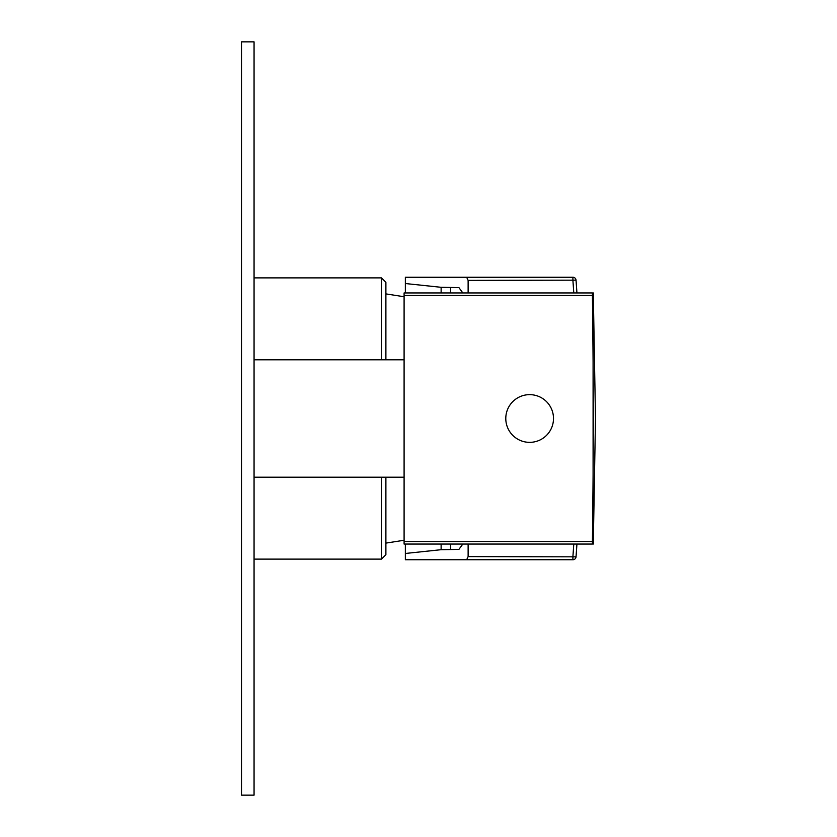 <?xml version="1.0" encoding="UTF-8"?>
<svg xmlns="http://www.w3.org/2000/svg" width="837" height="837" viewBox="0 0 837 837"><rect width="100%" height="100%" fill="white"/><g stroke="black" fill="none" stroke-linecap="round" stroke-linejoin="round"><path stroke-width="1.26" d="M381.494 477.195L381.494 559.116L254.061 559.116M385.888 359.805L385.888 282.278L381.494 277.884L381.494 359.805M385.888 477.195L385.888 554.722L381.494 559.116M405.349 292.95L405.349 283.534L441.13 287.3L458.906 287.604L462.819 292.95M462.819 544.05L458.906 549.396L441.13 549.7L405.349 553.466L405.349 544.05M468.124 292.95L468.124 280.395L466.659 277.256L405.349 277.256L512.725 277.256M512.725 559.744L405.349 559.744L466.659 559.744L468.124 556.605L468.124 544.05M405.349 559.744L405.349 553.466M405.349 283.534L405.349 277.256M573.784 292.95A1880.111 1880.111 0 0 0 572.906 280.395L572.906 277.256L466.659 277.256M468.124 280.395L576.034 280.165A3.139 3.139 0 0 0 572.906 277.256M466.659 559.744L572.906 559.744A3.139 3.139 0 0 0 576.034 556.835A1883.25 1883.25 0 0 0 576.934 544.05M468.124 556.605L576.034 556.835M576.934 292.95A1883.25 1883.25 0 0 0 576.034 280.165M441.13 287.3L441.13 292.95M441.13 544.05L441.13 549.7M404.093 292.95L404.093 544.05L592.418 544.05L592.418 541.518C593.59 446.55 593.59 390.45 592.418 295.482L592.418 292.95L404.093 292.95M592.439 296.706L592.732 322.59M592.753 324.672L592.962 346.863M592.973 347.826L593.025 353.204M593.056 357.598L593.056 358.529M593.088 362.264L593.088 474.736M593.056 478.471L593.056 479.088M592.994 487.27L592.523 533.556M592.502 535.115L592.439 540.294M404.093 541.518L592.418 541.518M404.093 295.482L592.418 295.482M553.498 418.5A23.854 23.854 0 0 1 529.643 442.354A23.854 23.854 0 0 1 505.789 418.5A23.854 23.854 0 0 1 529.643 394.645A23.854 23.854 0 0 1 553.498 418.5M241.506 41.85L241.506 795.15L254.061 795.15L254.061 41.85L241.506 41.85M450.599 292.95L450.547 287.457M450.547 549.543L450.599 544.05M572.906 559.744L572.906 556.605A1880.111 1880.111 0 0 0 573.784 544.05M381.494 277.884L254.061 277.884M404.093 540.263L385.888 543.108M404.093 296.737L385.888 293.892M404.093 477.195L254.061 477.195M404.093 359.805L254.061 359.805M593.297 292.95L595.494 418.5L593.297 544.05"/></g></svg>

